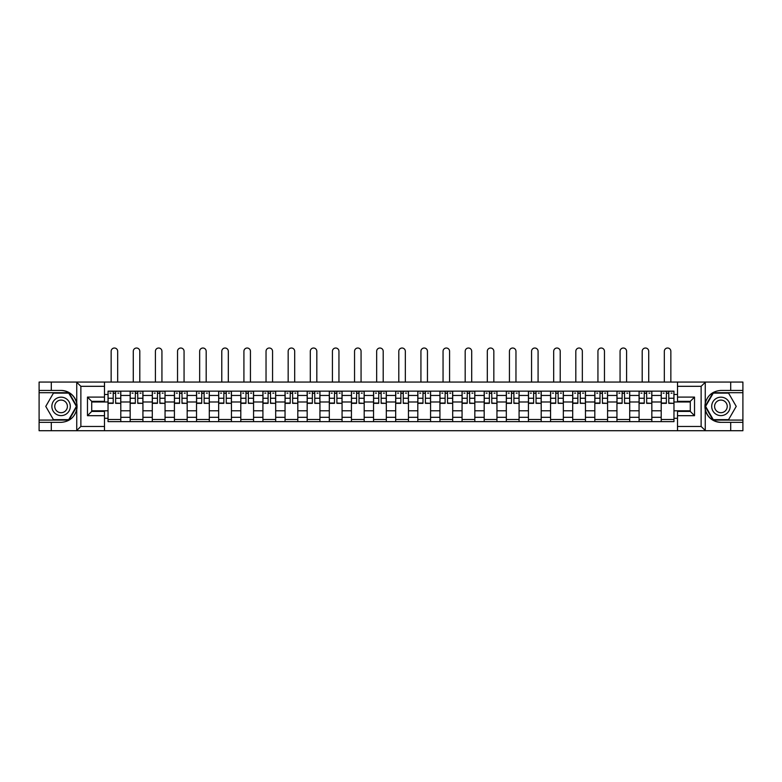 <?xml version="1.0" encoding="UTF-8"?>
<svg xmlns="http://www.w3.org/2000/svg" width="782" height="782" viewBox="0 0 782 782"><rect width="100%" height="100%" fill="white"/><g stroke="black" fill="none" stroke-linecap="round" stroke-linejoin="round"><path stroke-width="1.17" d="M700.633 430.716L742.9 430.716L742.9 392.701L713.008 392.701L705.11 406.386L713.008 420.081L742.9 420.081M104.485 430.716L677.515 430.716L677.515 411.42L690.281 411.42L690.281 401.352L677.515 401.352L677.515 382.066L104.485 382.066L104.485 401.352L91.719 401.352L91.719 411.42L104.485 411.42L104.485 430.716L76.489 430.716L80.869 426.464L104.485 426.464M76.489 430.716L39.1 430.716L39.1 422.348L51.299 422.348L51.299 430.716L81.367 430.716M81.367 382.066L39.1 382.066L39.1 420.081L68.992 420.081L76.89 406.386L68.992 392.701L39.1 392.701M677.515 382.066L742.9 382.066L742.9 390.433L730.701 390.433L730.701 382.066L700.633 382.066M130.164 421.635L130.164 395.467L120.799 395.467L120.799 421.635M120.799 395.467L120.799 391.147M130.164 395.467L130.164 391.147M142.93 391.147L142.93 421.635M152.285 421.635L152.285 391.147M165.051 391.147L165.051 421.635M174.415 421.635L174.415 391.147M187.181 391.147L187.181 421.635M196.536 421.635L196.536 391.147M209.302 391.147L209.302 421.635M218.667 421.635L218.667 391.147M231.433 391.147L231.433 421.635M240.797 421.635L240.797 391.147M253.563 391.147L253.563 421.635M262.918 421.635L262.918 391.147M275.684 391.147L275.684 421.635M285.049 421.635L285.049 391.147M297.815 391.147L297.815 421.635M307.17 421.635L307.17 391.147M319.936 391.147L319.936 421.635M329.3 421.635L329.3 391.147M342.066 391.147L342.066 421.635M351.431 421.635L351.431 391.147M364.197 391.147L364.197 421.635M373.552 421.635L373.552 391.147M386.318 391.147L386.318 421.635M395.682 421.635L395.682 391.147M408.448 391.147L408.448 421.635M417.803 421.635L417.803 391.147M430.569 391.147L430.569 421.635M439.934 421.635L439.934 391.147M452.7 391.147L452.7 421.635M462.064 421.635L462.064 391.147M474.83 391.147L474.83 421.635M484.185 421.635L484.185 391.147M496.951 391.147L496.951 421.635M506.316 421.635L506.316 391.147M519.082 391.147L519.082 421.635M528.437 421.635L528.437 391.147M541.203 391.147L541.203 421.635M550.567 421.635L550.567 391.147M563.333 391.147L563.333 421.635M572.698 421.635L572.698 391.147M585.464 391.147L585.464 421.635M594.819 421.635L594.819 391.147M607.585 391.147L607.585 421.635M616.949 421.635L616.949 391.147M629.715 391.147L629.715 421.635M639.07 421.635L639.07 391.147M651.836 391.147L651.836 421.635M661.201 421.635L661.201 391.147M661.201 410.785L651.836 410.785M639.07 410.785L629.715 410.785M616.949 410.785L607.585 410.785M594.819 410.785L585.464 410.785M572.698 410.785L563.333 410.785M550.567 410.785L541.203 410.785M528.437 410.785L519.082 410.785M506.316 410.785L496.951 410.785M484.185 410.785L474.83 410.785M462.064 410.785L452.7 410.785M439.934 410.785L430.569 410.785M417.803 410.785L408.448 410.785M395.682 410.785L386.318 410.785M373.552 410.785L364.197 410.785M351.431 410.785L342.066 410.785M329.3 410.785L319.936 410.785M307.17 410.785L297.815 410.785M285.049 410.785L275.684 410.785M262.918 410.785L253.563 410.785M240.797 410.785L231.433 410.785M218.667 410.785L209.302 410.785M196.536 410.785L187.181 410.785M174.415 410.785L165.051 410.785M152.285 410.785L142.93 410.785M130.164 410.785L120.799 410.785M661.201 401.997L651.836 401.997M639.07 401.997L629.715 401.997M616.949 401.997L607.585 401.997M594.819 401.997L585.464 401.997M572.698 401.997L563.333 401.997M550.567 401.997L541.203 401.997M528.437 401.997L519.082 401.997M506.316 401.997L496.951 401.997M484.185 401.997L474.83 401.997M462.064 401.997L452.7 401.997M439.934 401.997L430.569 401.997M417.803 401.997L408.448 401.997M395.682 401.997L386.318 401.997M373.552 401.997L364.197 401.997M351.431 401.997L342.066 401.997M329.3 401.997L319.936 401.997M307.17 401.997L297.815 401.997M285.049 401.997L275.684 401.997M262.918 401.997L253.563 401.997M240.797 401.997L231.433 401.997M218.667 401.997L209.302 401.997M196.536 401.997L187.181 401.997M174.415 401.997L165.051 401.997M152.285 401.997L142.93 401.997M130.164 401.997L120.799 401.997M91.719 410.785L108.033 410.785L108.033 401.997L91.719 401.997M104.485 394.48L108.033 394.48L108.033 401.997M690.281 401.997L673.967 401.997L673.967 391.147L108.033 391.147L108.033 394.48M673.967 394.48L677.515 394.48M677.515 418.302L673.967 418.302L673.967 410.785L690.281 410.785M108.033 410.785L108.033 421.635L673.967 421.635L673.967 418.302M108.033 418.302L104.485 418.302M673.967 401.997L673.967 410.785M120.799 419.514L108.033 419.514M113.214 393.268L115.619 393.268M142.93 419.514L130.164 419.514M135.335 393.268L137.749 393.268M165.051 419.514L152.285 419.514M157.465 393.268L159.88 393.268M187.181 419.514L174.415 419.514M179.586 393.268L182.001 393.268M209.302 419.514L196.536 419.514M201.717 393.268L204.131 393.268M231.433 419.514L218.667 419.514M223.847 393.268L226.252 393.268M253.563 419.514L240.797 419.514M245.968 393.268L248.383 393.268M275.684 419.514L262.918 419.514M268.099 393.268L270.513 393.268M297.815 419.514L285.049 419.514M290.22 393.268L292.634 393.268M319.936 419.514L307.17 419.514M312.35 393.268L314.765 393.268M342.066 419.514L329.3 419.514M334.481 393.268L336.886 393.268M364.197 419.514L351.431 419.514M356.602 393.268L359.016 393.268M386.318 419.514L373.552 419.514M378.732 393.268L381.147 393.268M408.448 419.514L395.682 419.514M400.853 393.268L403.268 393.268M430.569 419.514L417.803 419.514M422.984 393.268L425.398 393.268M452.7 419.514L439.934 419.514M445.114 393.268L447.519 393.268M474.83 419.514L462.064 419.514M467.235 393.268L469.65 393.268M496.951 419.514L484.185 419.514M489.366 393.268L491.78 393.268M519.082 419.514L506.316 419.514M511.487 393.268L513.901 393.268M541.203 419.514L528.437 419.514M533.617 393.268L536.032 393.268M563.333 419.514L550.567 419.514M555.748 393.268L558.153 393.268M585.464 419.514L572.698 419.514M577.869 393.268L580.283 393.268M607.585 419.514L594.819 419.514M599.999 393.268L602.414 393.268M629.715 419.514L616.949 419.514M622.12 393.268L624.535 393.268M651.836 419.514L639.07 419.514M644.251 393.268L646.665 393.268M673.967 419.514L661.201 419.514M666.381 393.268L668.786 393.268M117.681 382.066L117.681 351.284A3.265 3.265 86.6 0 0 114.416 348.019A3.265 3.265 86.6 0 0 111.152 351.284L111.152 382.066M115.619 403.043L120.731 403.336L115.619 403.336L115.619 391.283L120.731 391.283L117.886 391.283M120.731 403.043L120.731 391.283M113.214 393.131L115.619 393.131M109.949 393.131L110.936 393.131M117.886 393.131L118.884 393.131M113.214 391.283L108.102 391.283L108.102 403.336L113.214 403.336L113.214 391.283L115.619 391.283M139.802 382.066L139.802 351.284A3.265 3.265 86.6 0 0 136.547 348.019A3.265 3.265 86.6 0 0 133.282 351.284L133.282 382.066M137.749 403.043L142.852 403.336L137.749 403.336L137.749 391.283L142.852 391.283L140.017 391.283M142.852 403.043L142.852 391.283M135.335 393.131L137.749 393.131M132.07 393.131L133.067 393.131M140.017 393.131L141.014 393.131M135.335 391.283L130.232 391.283L130.232 403.336L135.335 403.336L135.335 391.283L137.749 391.283M161.933 382.066L161.933 351.284A3.265 3.265 86.6 0 0 158.668 348.019A3.265 3.265 86.6 0 0 155.403 351.284L155.403 382.066M159.88 403.043L164.982 403.336L159.88 403.336L159.88 391.283L164.982 391.283L162.148 391.283M164.982 403.043L164.982 391.283M157.465 393.131L159.88 393.131M154.201 393.131L155.198 393.131M162.148 393.131L163.135 393.131M157.465 391.283L152.353 391.283L152.353 403.336L157.465 403.336L157.465 391.283L159.88 391.283M51.299 422.348L61.084 422.348C69.324 421.733 74.544 417.441 76.744 409.475L76.744 403.297C74.544 395.34 69.324 391.049 61.084 390.433L39.1 390.433M39.1 422.348L39.1 420.081M104.485 386.318L80.869 386.318L76.489 382.066L51.299 382.066L51.299 390.433M76.489 382.066L104.485 382.066M61.084 390.433A15.953 15.953 0 0 1 76.744 409.475L76.744 430.589M91.719 401.352L87.467 397.1L104.485 397.1M104.485 415.682L87.467 415.682L91.719 411.42M705.511 382.066L701.131 386.318L677.515 386.318M730.701 390.433L720.916 390.433C712.676 391.049 707.456 395.34 705.256 403.297L705.256 409.475C707.456 417.441 712.676 421.733 720.916 422.348L742.9 422.348M742.9 390.433L742.9 392.701M677.515 426.464L701.131 426.464L705.511 430.716L730.701 430.716L730.701 422.348M705.511 430.716L677.515 430.716M720.916 422.348A15.953 15.953 0 0 1 705.256 403.297L705.256 382.193M690.281 411.42L694.533 415.682L677.515 415.682M677.515 397.1L694.533 397.1L690.281 401.352M51.866 406.386A9.218 9.218 0 0 0 61.084 415.613A9.218 9.218 0 0 0 70.302 406.386A9.218 9.218 0 0 0 61.084 397.168A9.218 9.218 0 0 0 51.866 406.386M54.769 406.386A6.315 6.315 0 0 0 61.084 412.7A6.315 6.315 0 0 0 67.399 406.386A6.315 6.315 0 0 0 61.084 400.081A6.315 6.315 0 0 0 54.769 406.386M68.738 393.131L76.401 406.386L68.738 419.651L53.43 419.651L45.767 406.386L53.43 393.131L68.738 393.131M711.698 406.386A9.218 9.218 0 0 0 720.916 415.613A9.218 9.218 0 0 0 730.134 406.386A9.218 9.218 0 0 0 720.916 397.168A9.218 9.218 0 0 0 711.698 406.386M714.601 406.386A6.315 6.315 0 0 0 720.916 412.7A6.315 6.315 0 0 0 727.231 406.386A6.315 6.315 0 0 0 720.916 400.081A6.315 6.315 0 0 0 714.601 406.386M728.57 393.131L736.233 406.386L728.57 419.651L713.262 419.651L705.599 406.386L713.262 393.131L728.57 393.131M184.063 382.066L184.063 351.284A3.265 3.265 86.6 0 0 180.798 348.019A3.265 3.265 86.6 0 0 177.534 351.284L177.534 382.066M182.001 403.043L187.103 403.336L182.001 403.336L182.001 391.283L187.103 391.283L184.269 391.283M187.103 403.043L187.103 391.283M179.586 393.131L182.001 393.131M176.331 393.131L177.319 393.131M184.269 393.131L185.266 393.131M179.586 391.283L174.484 391.283L174.484 403.336L179.586 403.336L179.586 391.283L182.001 391.283M206.184 382.066L206.184 351.284A3.265 3.265 86.6 0 0 202.919 348.019A3.265 3.265 86.6 0 0 199.664 351.284L199.664 382.066M204.131 403.043L209.234 403.336L204.131 403.336L204.131 391.283L209.234 391.283L206.399 391.283M209.234 403.043L209.234 391.283M201.717 393.131L204.131 393.131M198.452 393.131L199.449 393.131M206.399 393.131L207.386 393.131M201.717 391.283L196.614 391.283L196.614 403.336L201.717 403.336L201.717 391.283L204.131 391.283M228.315 382.066L228.315 351.284A3.265 3.265 86.6 0 0 225.05 348.019A3.265 3.265 86.6 0 0 221.785 351.284L221.785 382.066M226.252 403.043L231.364 403.336L226.252 403.336L226.252 391.283L231.364 391.283L228.52 391.283M231.364 403.043L231.364 391.283M223.847 393.131L226.252 393.131M220.583 393.131L221.57 393.131M228.52 393.131L229.517 393.131M223.847 391.283L218.735 391.283L218.735 403.336L223.847 403.336L223.847 391.283L226.252 391.283M250.435 382.066L250.435 351.284A3.265 3.265 86.6 0 0 247.18 348.019A3.265 3.265 86.6 0 0 243.916 351.284L243.916 382.066M248.383 403.043L253.485 403.336L248.383 403.336L248.383 391.283L253.485 391.283L250.651 391.283M253.485 403.043L253.485 391.283M245.968 393.131L248.383 393.131M242.713 393.131L243.701 393.131M250.651 393.131L251.648 393.131M245.968 391.283L240.866 391.283L240.866 403.336L245.968 403.336L245.968 391.283L248.383 391.283M272.566 382.066L272.566 351.284A3.265 3.265 86.6 0 0 269.301 348.019A3.265 3.265 86.6 0 0 266.036 351.284L266.036 382.066M270.513 403.043L275.616 403.336L270.513 403.336L270.513 391.283L275.616 391.283L272.781 391.283M275.616 403.043L275.616 391.283M268.099 393.131L270.513 393.131M264.834 393.131L265.831 393.131M272.781 393.131L273.768 393.131M268.099 391.283L262.987 391.283L262.987 403.336L268.099 403.336L268.099 391.283L270.513 391.283M294.697 382.066L294.697 351.284A3.265 3.265 86.6 0 0 291.432 348.019A3.265 3.265 86.6 0 0 288.167 351.284L288.167 382.066M292.634 403.043L297.737 403.336L292.634 403.336L292.634 391.283L297.737 391.283L294.902 391.283M297.737 403.043L297.737 391.283M290.22 393.131L292.634 393.131M286.965 393.131L287.952 393.131M294.902 393.131L295.899 393.131M290.22 391.283L285.117 391.283L285.117 403.336L290.22 403.336L290.22 391.283L292.634 391.283M316.818 382.066L316.818 351.284A3.265 3.265 86.6 0 0 313.553 348.019A3.265 3.265 86.6 0 0 310.298 351.284L310.298 382.066M314.765 403.043L319.867 403.336L314.765 403.336L314.765 391.283L319.867 391.283L317.033 391.283M319.867 403.043L319.867 391.283M312.35 393.131L314.765 393.131M309.086 393.131L310.083 393.131M317.033 393.131L318.02 393.131M312.35 391.283L307.248 391.283L307.248 403.336L312.35 403.336L312.35 391.283L314.765 391.283M338.948 382.066L338.948 351.284A3.265 3.265 86.6 0 0 335.683 348.019A3.265 3.265 86.6 0 0 332.418 351.284L332.418 382.066M336.886 403.043L341.998 403.336L336.886 403.336L336.886 391.283L341.998 391.283L339.153 391.283M341.998 403.043L341.998 391.283M334.481 393.131L336.886 393.131M331.216 393.131L332.203 393.131M339.153 393.131L340.15 393.131M334.481 391.283L329.369 391.283L329.369 403.336L334.481 403.336L334.481 391.283L336.886 391.283M361.069 382.066L361.069 351.284A3.265 3.265 86.6 0 0 357.814 348.019A3.265 3.265 86.6 0 0 354.549 351.284L354.549 382.066M359.016 403.043L364.119 403.336L359.016 403.336L359.016 391.283L364.119 391.283L361.284 391.283M364.119 403.043L364.119 391.283M356.602 393.131L359.016 393.131M353.347 393.131L354.334 393.131M361.284 393.131L362.281 393.131M356.602 391.283L351.499 391.283L351.499 403.336L356.602 403.336L356.602 391.283L359.016 391.283M383.2 382.066L383.2 351.284A3.265 3.265 86.6 0 0 379.935 348.019A3.265 3.265 86.6 0 0 376.67 351.284L376.67 382.066M381.147 403.043L386.249 403.336L381.147 403.336L381.147 391.283L386.249 391.283L383.415 391.283M386.249 403.043L386.249 391.283M378.732 393.131L381.147 393.131M375.468 393.131L376.465 393.131M383.415 393.131L384.402 393.131M378.732 391.283L373.62 391.283L373.62 403.336L378.732 403.336L378.732 391.283L381.147 391.283M405.33 382.066L405.33 351.284A3.265 3.265 86.6 0 0 402.065 348.019A3.265 3.265 86.6 0 0 398.8 351.284L398.8 382.066M403.268 403.043L408.38 403.336L403.268 403.336L403.268 391.283L408.38 391.283L405.535 391.283M408.38 403.043L408.38 391.283M400.853 393.131L403.268 393.131M397.598 393.131L398.585 393.131M405.535 393.131L406.532 393.131M400.853 391.283L395.751 391.283L395.751 403.336L400.853 403.336L400.853 391.283L403.268 391.283M427.451 382.066L427.451 351.284A3.265 3.265 86.6 0 0 424.186 348.019A3.265 3.265 86.6 0 0 420.931 351.284L420.931 382.066M425.398 403.043L430.501 403.336L425.398 403.336L425.398 391.283L430.501 391.283L427.666 391.283M430.501 403.043L430.501 391.283M422.984 393.131L425.398 393.131M419.719 393.131L420.716 393.131M427.666 393.131L428.653 393.131M422.984 391.283L417.881 391.283L417.881 403.336L422.984 403.336L422.984 391.283L425.398 391.283M449.582 382.066L449.582 351.284A3.265 3.265 86.6 0 0 446.317 348.019A3.265 3.265 86.6 0 0 443.052 351.284L443.052 382.066M447.519 403.043L452.631 403.336L447.519 403.336L447.519 391.283L452.631 391.283L449.797 391.283M452.631 403.043L452.631 391.283M445.114 393.131L447.519 393.131M441.85 393.131L442.847 393.131M449.797 393.131L450.784 393.131M445.114 391.283L440.002 391.283L440.002 403.336L445.114 403.336L445.114 391.283L447.519 391.283M471.702 382.066L471.702 351.284A3.265 3.265 86.6 0 0 468.447 348.019A3.265 3.265 86.6 0 0 465.182 351.284L465.182 382.066M469.65 403.043L474.752 403.336L469.65 403.336L469.65 391.283L474.752 391.283L471.917 391.283M474.752 403.043L474.752 391.283M467.235 393.131L469.65 393.131M463.98 393.131L464.967 393.131M471.917 393.131L472.915 393.131M467.235 391.283L462.133 391.283L462.133 403.336L467.235 403.336L467.235 391.283L469.65 391.283M493.833 382.066L493.833 351.284A3.265 3.265 86.6 0 0 490.568 348.019A3.265 3.265 86.6 0 0 487.303 351.284L487.303 382.066M491.78 403.043L496.883 403.336L491.78 403.336L491.78 391.283L496.883 391.283L494.048 391.283M496.883 403.043L496.883 391.283M489.366 393.131L491.78 393.131M486.101 393.131L487.098 393.131M494.048 393.131L495.035 393.131M489.366 391.283L484.263 391.283L484.263 403.336L489.366 403.336L489.366 391.283L491.78 391.283M515.964 382.066L515.964 351.284A3.265 3.265 86.6 0 0 512.699 348.019A3.265 3.265 86.6 0 0 509.434 351.284L509.434 382.066M513.901 403.043L519.013 403.336L513.901 403.336L513.901 391.283L519.013 391.283L516.169 391.283M519.013 403.043L519.013 391.283M511.487 393.131L513.901 393.131M508.232 393.131L509.219 393.131M516.169 393.131L517.166 393.131M511.487 391.283L506.384 391.283L506.384 403.336L511.487 403.336L511.487 391.283L513.901 391.283M538.084 382.066L538.084 351.284A3.265 3.265 86.6 0 0 534.82 348.019A3.265 3.265 86.6 0 0 531.564 351.284L531.564 382.066M536.032 403.043L541.134 403.336L536.032 403.336L536.032 391.283L541.134 391.283L538.299 391.283M541.134 403.043L541.134 391.283M533.617 393.131L536.032 393.131M530.352 393.131L531.349 393.131M538.299 393.131L539.287 393.131M533.617 391.283L528.515 391.283L528.515 403.336L533.617 403.336L533.617 391.283L536.032 391.283M560.215 382.066L560.215 351.284A3.265 3.265 86.6 0 0 556.95 348.019A3.265 3.265 86.6 0 0 553.685 351.284L553.685 382.066M558.153 403.043L563.265 403.336L558.153 403.336L558.153 391.283L563.265 391.283L560.43 391.283M563.265 403.043L563.265 391.283M555.748 393.131L558.153 393.131M552.483 393.131L553.48 393.131M560.43 393.131L561.417 393.131M555.748 391.283L550.636 391.283L550.636 403.336L555.748 403.336L555.748 391.283L558.153 391.283M582.336 382.066L582.336 351.284A3.265 3.265 86.6 0 0 579.081 348.019A3.265 3.265 86.6 0 0 575.816 351.284L575.816 382.066M580.283 403.043L585.386 403.336L580.283 403.336L580.283 391.283L585.386 391.283L582.551 391.283M585.386 403.043L585.386 391.283M577.869 393.131L580.283 393.131M574.614 393.131L575.601 393.131M582.551 393.131L583.548 393.131M577.869 391.283L572.766 391.283L572.766 403.336L577.869 403.336L577.869 391.283L580.283 391.283M604.466 382.066L604.466 351.284A3.265 3.265 86.6 0 0 601.202 348.019A3.265 3.265 86.6 0 0 597.937 351.284L597.937 382.066M602.414 403.043L607.516 403.336L602.414 403.336L602.414 391.283L607.516 391.283L604.682 391.283M607.516 403.043L607.516 391.283M599.999 393.131L602.414 393.131M596.734 393.131L597.731 393.131M604.682 393.131L605.669 393.131M599.999 391.283L594.897 391.283L594.897 403.336L599.999 403.336L599.999 391.283L602.414 391.283M626.597 382.066L626.597 351.284A3.265 3.265 86.6 0 0 623.332 348.019A3.265 3.265 86.6 0 0 620.067 351.284L620.067 382.066M624.535 403.043L629.647 403.336L624.535 403.336L624.535 391.283L629.647 391.283L626.802 391.283M629.647 403.043L629.647 391.283M622.12 393.131L624.535 393.131M618.865 393.131L619.852 393.131M626.802 393.131L627.799 393.131M622.12 391.283L617.018 391.283L617.018 403.336L622.12 403.336L622.12 391.283L624.535 391.283M648.718 382.066L648.718 351.284A3.265 3.265 86.6 0 0 645.453 348.019A3.265 3.265 86.6 0 0 642.198 351.284L642.198 382.066M646.665 403.043L651.768 403.336L646.665 403.336L646.665 391.283L651.768 391.283L648.933 391.283M651.768 403.043L651.768 391.283M644.251 393.131L646.665 393.131M640.986 393.131L641.983 393.131M648.933 393.131L649.93 393.131M644.251 391.283L639.148 391.283L639.148 403.336L644.251 403.336L644.251 391.283L646.665 391.283M670.848 382.066L670.848 351.284A3.265 3.265 86.6 0 0 667.584 348.019A3.265 3.265 86.6 0 0 664.319 351.284L664.319 382.066M668.786 403.043L673.898 403.336L668.786 403.336L668.786 391.283L673.898 391.283L671.064 391.283M673.898 403.043L673.898 391.283M666.381 393.131L668.786 393.131M663.116 393.131L664.114 393.131M671.064 393.131L672.051 393.131M666.381 391.283L661.269 391.283L661.269 403.336L666.381 403.336L666.381 391.283L668.786 391.283M639.07 395.467L629.715 395.467M616.949 395.467L607.585 395.467M594.819 395.467L585.464 395.467M572.698 395.467L563.333 395.467M550.567 395.467L541.203 395.467M528.437 395.467L519.082 395.467M506.316 395.467L496.951 395.467M484.185 395.467L474.83 395.467M462.064 395.467L452.7 395.467M439.934 395.467L430.569 395.467M417.803 395.467L408.448 395.467M395.682 395.467L386.318 395.467M373.552 395.467L364.197 395.467M351.431 395.467L342.066 395.467M329.3 395.467L319.936 395.467M307.17 395.467L297.815 395.467M285.049 395.467L275.684 395.467M262.918 395.467L253.563 395.467M240.797 395.467L231.433 395.467M218.667 395.467L209.302 395.467M196.536 395.467L187.181 395.467M174.415 395.467L165.051 395.467M152.285 395.467L142.93 395.467M661.201 395.467L651.836 395.467M639.07 417.314L629.715 417.314M616.949 417.314L607.585 417.314M594.819 417.314L585.464 417.314M572.698 417.314L563.333 417.314M550.567 417.314L541.203 417.314M528.437 417.314L519.082 417.314M506.316 417.314L496.951 417.314M484.185 417.314L474.83 417.314M462.064 417.314L452.7 417.314M439.934 417.314L430.569 417.314M417.803 417.314L408.448 417.314M395.682 417.314L386.318 417.314M373.552 417.314L364.197 417.314M351.431 417.314L342.066 417.314M329.3 417.314L319.936 417.314M307.17 417.314L297.815 417.314M285.049 417.314L275.684 417.314M262.918 417.314L253.563 417.314M240.797 417.314L231.433 417.314M218.667 417.314L209.302 417.314M196.536 417.314L187.181 417.314M174.415 417.314L165.051 417.314M152.285 417.314L142.93 417.314M130.164 417.314L120.799 417.314M661.201 417.314L651.836 417.314M115.619 398.253L120.731 398.253M108.102 403.043L113.214 403.043M108.102 398.253L113.214 398.253M137.749 398.253L142.852 398.253M130.232 403.043L135.335 403.043M130.232 398.253L135.335 398.253M159.88 398.253L164.982 398.253M152.353 403.043L157.465 403.043M152.353 398.253L157.465 398.253M76.744 403.297L76.744 382.193M80.869 386.318L80.869 426.464M87.467 415.682L87.467 397.1M705.256 409.475L705.256 430.589M701.131 426.464L701.131 386.318M694.533 397.1L694.533 415.682M182.001 398.253L187.103 398.253M174.484 403.043L179.586 403.043M174.484 398.253L179.586 398.253M204.131 398.253L209.234 398.253M196.614 403.043L201.717 403.043M196.614 398.253L201.717 398.253M226.252 398.253L231.364 398.253M218.735 403.043L223.847 403.043M218.735 398.253L223.847 398.253M248.383 398.253L253.485 398.253M240.866 403.043L245.968 403.043M240.866 398.253L245.968 398.253M270.513 398.253L275.616 398.253M262.987 403.043L268.099 403.043M262.987 398.253L268.099 398.253M292.634 398.253L297.737 398.253M285.117 403.043L290.22 403.043M285.117 398.253L290.22 398.253M314.765 398.253L319.867 398.253M307.248 403.043L312.35 403.043M307.248 398.253L312.35 398.253M336.886 398.253L341.998 398.253M329.369 403.043L334.481 403.043M329.369 398.253L334.481 398.253M359.016 398.253L364.119 398.253M351.499 403.043L356.602 403.043M351.499 398.253L356.602 398.253M381.147 398.253L386.249 398.253M373.62 403.043L378.732 403.043M373.62 398.253L378.732 398.253M403.268 398.253L408.38 398.253M395.751 403.043L400.853 403.043M395.751 398.253L400.853 398.253M425.398 398.253L430.501 398.253M417.881 403.043L422.984 403.043M417.881 398.253L422.984 398.253M447.519 398.253L452.631 398.253M440.002 403.043L445.114 403.043M440.002 398.253L445.114 398.253M469.65 398.253L474.752 398.253M462.133 403.043L467.235 403.043M462.133 398.253L467.235 398.253M491.78 398.253L496.883 398.253M484.263 403.043L489.366 403.043M484.263 398.253L489.366 398.253M513.901 398.253L519.013 398.253M506.384 403.043L511.487 403.043M506.384 398.253L511.487 398.253M536.032 398.253L541.134 398.253M528.515 403.043L533.617 403.043M528.515 398.253L533.617 398.253M558.153 398.253L563.265 398.253M550.636 403.043L555.748 403.043M550.636 398.253L555.748 398.253M580.283 398.253L585.386 398.253M572.766 403.043L577.869 403.043M572.766 398.253L577.869 398.253M602.414 398.253L607.516 398.253M594.897 403.043L599.999 403.043M594.897 398.253L599.999 398.253M624.535 398.253L629.647 398.253M617.018 403.043L622.12 403.043M617.018 398.253L622.12 398.253M646.665 398.253L651.768 398.253M639.148 403.043L644.251 403.043M639.148 398.253L644.251 398.253M668.786 398.253L673.898 398.253M661.269 403.043L666.381 403.043M661.269 398.253L666.381 398.253"/></g></svg>

